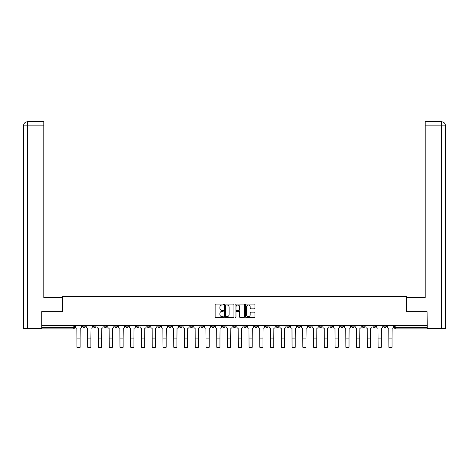<?xml version="1.0" encoding="UTF-8"?>
<svg xmlns="http://www.w3.org/2000/svg" width="469" height="469" viewBox="0 0 469 469"><rect width="100%" height="100%" fill="white"/><g stroke="black" fill="none" stroke-linecap="round" stroke-linejoin="round"><path stroke-width="0.7" d="M223.467 304.551A0.475 0.475 0 0 0 222.998 304.076L215.804 304.076A0.674 0.674 0 0 0 215.13 304.75L215.13 316.933A0.674 0.674 0 0 0 215.804 317.613L222.998 317.613A0.475 0.475 0 0 0 223.467 317.138A0.475 0.475 0 0 0 222.998 316.663L222.066 316.663A2.163 2.163 0 0 1 219.897 314.5L219.897 313.48A2.163 2.163 0 0 1 222.066 311.316L222.998 311.316A0.475 0.475 0 0 0 223.467 310.841A0.475 0.475 0 0 0 222.998 310.367L222.066 310.367A2.163 2.163 0 0 1 219.897 308.203L219.897 307.189A2.163 2.163 0 0 1 222.066 305.02L222.998 305.02A0.475 0.475 0 0 0 223.467 304.551M372.949 325.392L372.949 326.148L375.704 326.148A1.378 1.378 0 0 1 374.326 327.526A1.378 1.378 0 0 1 372.949 326.148L372.949 325.392M362.191 325.392L362.191 326.148L364.952 326.148A1.378 1.378 0 0 1 363.569 327.526A1.378 1.378 0 0 1 362.191 326.148L362.191 325.392M297.657 325.392L297.657 326.148L300.412 326.148A1.378 1.378 0 0 1 299.034 327.526A1.378 1.378 0 0 1 297.657 326.148L297.657 325.392M286.899 325.392L286.899 326.148L289.66 326.148A1.378 1.378 0 0 1 288.277 327.526A1.378 1.378 0 0 1 286.899 326.148L286.899 325.392M276.147 325.392L276.147 326.148L278.903 326.148A1.378 1.378 0 0 1 277.525 327.526A1.378 1.378 0 0 1 276.147 326.148L276.147 325.392M254.632 325.392L254.632 326.148L257.393 326.148A1.378 1.378 0 0 1 256.01 327.526A1.378 1.378 0 0 1 254.632 326.148L254.632 325.392M233.122 326.148L233.122 325.392L233.122 326.148A1.378 1.378 0 0 0 234.5 327.526A1.378 1.378 0 0 1 233.122 326.148L235.878 326.148A1.378 1.378 0 0 1 234.5 327.526A1.378 1.378 0 0 0 235.878 326.148L235.878 325.392L235.878 326.148M222.365 326.148L222.365 325.392L222.365 326.148A1.378 1.378 0 0 0 223.742 327.526A1.378 1.378 0 0 1 222.365 326.148L225.126 326.148A1.378 1.378 0 0 1 223.742 327.526M211.607 326.148L211.607 325.392L211.607 326.148A1.378 1.378 0 0 0 212.99 327.526A1.378 1.378 0 0 1 211.607 326.148L214.368 326.148A1.378 1.378 0 0 1 212.99 327.526A1.378 1.378 0 0 0 214.368 326.148L214.368 325.392L214.368 326.148M200.855 325.392L200.855 326.148L203.61 326.148A1.378 1.378 0 0 1 202.233 327.526A1.378 1.378 0 0 1 200.855 326.148L200.855 325.392M190.097 325.392L190.097 326.148L192.853 326.148A1.378 1.378 0 0 1 191.475 327.526A1.378 1.378 0 0 1 190.097 326.148L190.097 325.392M179.34 325.392L179.34 326.148L182.101 326.148A1.378 1.378 0 0 1 180.723 327.526A1.378 1.378 0 0 1 179.34 326.148L179.34 325.392M168.588 326.148L168.588 325.392L168.588 326.148A1.378 1.378 0 0 0 169.966 327.526A1.378 1.378 0 0 1 168.588 326.148L171.343 326.148A1.378 1.378 0 0 1 169.966 327.526M147.073 326.148L147.073 325.392L147.073 326.148A1.378 1.378 0 0 0 148.45 327.526A1.378 1.378 0 0 1 147.073 326.148L149.834 326.148A1.378 1.378 0 0 1 148.45 327.526A1.378 1.378 0 0 0 149.834 326.148L149.834 325.392L149.834 326.148M136.321 326.148L136.321 325.392L136.321 326.148A1.378 1.378 0 0 0 137.698 327.526A1.378 1.378 0 0 1 136.321 326.148L139.076 326.148A1.378 1.378 0 0 1 137.698 327.526A1.378 1.378 0 0 0 139.076 326.148L139.076 325.392L139.076 326.148M125.563 326.148L125.563 325.392L125.563 326.148A1.378 1.378 0 0 0 126.941 327.526A1.378 1.378 0 0 1 125.563 326.148L128.318 326.148A1.378 1.378 0 0 1 126.941 327.526A1.378 1.378 0 0 0 128.318 326.148L128.318 325.392L128.318 326.148M114.805 326.148L114.805 325.392L114.805 326.148A1.378 1.378 0 0 0 116.183 327.526A1.378 1.378 0 0 1 114.805 326.148L117.567 326.148A1.378 1.378 0 0 1 116.183 327.526M104.048 326.148L104.048 325.392L104.048 326.148A1.378 1.378 0 0 0 105.431 327.526A1.378 1.378 0 0 1 104.048 326.148L106.809 326.148A1.378 1.378 0 0 1 105.431 327.526A1.378 1.378 0 0 0 106.809 326.148L106.809 325.392L106.809 326.148M93.296 326.148L93.296 325.392L93.296 326.148A1.378 1.378 0 0 0 94.674 327.526A1.378 1.378 0 0 1 93.296 326.148L96.051 326.148A1.378 1.378 0 0 1 94.674 327.526A1.378 1.378 0 0 0 96.051 326.148L96.051 325.392L96.051 326.148M254.28 308.848A0.674 0.674 0 0 0 254.954 308.168L254.954 304.75A0.674 0.674 0 0 0 254.28 304.076L246.295 304.076A0.674 0.674 0 0 0 245.615 304.75L245.615 316.933A0.674 0.674 0 0 0 246.295 317.613L254.28 317.613A0.674 0.674 0 0 0 254.954 316.933L254.954 312.805A0.674 0.674 0 0 0 254.28 312.131L250.862 312.131A0.674 0.674 0 0 0 250.182 312.805L250.182 314.851A1.812 1.812 0 0 1 248.377 316.663A1.812 1.812 0 0 1 246.565 314.851L246.565 306.832A1.812 1.812 0 0 1 248.377 305.02A1.812 1.812 0 0 1 250.182 306.832L250.182 308.168A0.674 0.674 0 0 0 250.862 308.848L254.28 308.848M27.689 328.564L23.45 328.564L23.45 125.856C23.696 123.341 25.074 121.963 27.583 121.717L43.787 121.717L43.787 125.856L27.689 125.856L27.689 328.564L41.723 328.564L41.723 311.668L62.477 311.668L62.477 296.297L406.523 296.297L406.523 311.668L427.071 311.668L427.071 325.392L41.929 325.392L41.929 327.526L74.542 327.526L74.542 325.392L74.542 327.526A1.378 1.378 0 0 1 73.164 328.91L41.929 328.91L41.929 327.526M41.929 311.668L41.929 325.392M233.908 304.75A0.674 0.674 0 0 0 233.234 304.076L225.243 304.076A0.674 0.674 0 0 0 224.569 304.75L224.569 316.933A0.674 0.674 0 0 0 225.243 317.613L233.234 317.613A0.674 0.674 0 0 0 233.908 316.933L233.908 304.75M235.766 304.076L243.757 304.076A0.674 0.674 0 0 1 244.431 304.75L244.431 316.933A0.674 0.674 0 0 1 243.757 317.613L240.339 317.613A0.674 0.674 0 0 1 239.659 316.933L239.659 311.991A0.674 0.674 0 0 0 238.985 311.316L236.716 311.316A0.674 0.674 0 0 0 236.042 311.991L236.042 317.138A0.475 0.475 0 0 1 235.567 317.613A0.475 0.475 0 0 1 235.092 317.138L235.092 304.75A0.674 0.674 0 0 1 235.766 304.076M394.458 325.392L394.458 327.526L427.071 327.526L427.071 328.91L395.836 328.91A1.378 1.378 0 0 1 394.458 327.526M427.071 325.392L427.071 327.526M386.462 325.392L386.462 326.148A1.378 1.378 0 0 1 385.084 327.526A1.378 1.378 0 0 1 383.706 326.148L386.462 326.148M383.706 325.392L383.706 326.148M375.704 325.392L375.704 326.148M364.952 325.392L364.952 326.148L364.952 325.392M354.195 325.392L354.195 326.148A1.378 1.378 0 0 1 352.817 327.526A1.378 1.378 0 0 1 351.433 326.148L354.195 326.148M351.433 325.392L351.433 326.148M343.437 325.392L343.437 326.148A1.378 1.378 0 0 1 342.059 327.526A1.378 1.378 0 0 1 340.682 326.148L343.437 326.148M340.682 325.392L340.682 326.148M332.679 325.392L332.679 326.148A1.378 1.378 0 0 1 331.302 327.526A1.378 1.378 0 0 1 329.924 326.148L332.679 326.148M329.924 325.392L329.924 326.148M321.927 325.392L321.927 326.148A1.378 1.378 0 0 1 320.55 327.526A1.378 1.378 0 0 1 319.166 326.148L321.927 326.148M319.166 325.392L319.166 326.148M311.17 325.392L311.17 326.148A1.378 1.378 0 0 1 309.792 327.526A1.378 1.378 0 0 1 308.414 326.148L311.17 326.148M308.414 325.392L308.414 326.148M300.412 325.392L300.412 326.148A1.378 1.378 0 0 1 299.034 327.526M289.66 325.392L289.66 326.148M278.903 326.148L278.903 325.392L278.903 326.148A1.378 1.378 0 0 1 277.525 327.526M268.145 325.392L268.145 326.148A1.378 1.378 0 0 1 266.767 327.526A1.378 1.378 0 0 1 265.39 326.148A1.378 1.378 0 0 0 266.767 327.526A1.378 1.378 0 0 0 268.145 326.148L265.39 326.148L265.39 325.392M257.393 326.148L257.393 325.392L257.393 326.148A1.378 1.378 0 0 1 256.01 327.526M246.635 325.392L246.635 326.148A1.378 1.378 0 0 1 245.258 327.526A1.378 1.378 0 0 1 243.874 326.148A1.378 1.378 0 0 0 245.258 327.526M243.874 325.392L243.874 326.148L246.635 326.148M225.126 325.392L225.126 326.148L225.126 325.392M203.61 326.148L203.61 325.392L203.61 326.148A1.378 1.378 0 0 1 202.233 327.526M192.853 326.148L192.853 325.392L192.853 326.148A1.378 1.378 0 0 1 191.475 327.526M182.101 326.148L182.101 325.392L182.101 326.148A1.378 1.378 0 0 1 180.723 327.526M171.343 325.392L171.343 326.148L171.343 325.392M160.586 326.148L160.586 325.392L160.586 326.148A1.378 1.378 0 0 1 159.208 327.526A1.378 1.378 0 0 1 157.83 326.148L160.586 326.148A1.378 1.378 0 0 1 159.208 327.526M157.83 325.392L157.83 326.148M117.567 325.392L117.567 326.148L117.567 325.392M85.294 325.392L85.294 326.148A1.378 1.378 0 0 1 83.916 327.526A1.378 1.378 0 0 1 82.538 326.148A1.378 1.378 0 0 0 83.916 327.526A1.378 1.378 0 0 0 85.294 326.148L85.294 325.392M82.538 325.392L82.538 326.148L85.294 326.148M73.164 325.392L73.164 328.91A1.378 1.378 0 0 0 74.542 327.526M225.988 305.02A0.475 0.475 0 0 0 225.519 305.495L225.519 316.188A0.475 0.475 0 0 0 225.988 316.663L226.973 316.663A2.163 2.163 0 0 0 229.136 314.5L229.136 307.189A2.163 2.163 0 0 0 226.973 305.02L225.988 305.02M239.659 306.867A1.812 1.812 0 0 0 237.847 305.055A1.812 1.812 0 0 0 236.042 306.867L236.042 309.692A0.674 0.674 0 0 0 236.716 310.367L238.985 310.367A0.674 0.674 0 0 0 239.659 309.692L239.659 306.867M75.474 325.392L75.474 326.84A1.378 1.378 0 0 0 76.852 328.218L76.951 347.283L80.123 347.283L80.123 338.114L76.951 338.114M81.606 325.392L81.606 326.84A1.378 1.378 0 0 1 80.228 328.218L80.123 338.114M62.406 311.668L62.406 297.534L43.787 297.534L43.787 125.856M27.689 121.717L27.689 125.856L23.45 125.856L23.45 287.192L23.45 125.856C23.69 123.347 25.068 121.963 27.589 121.717M406.594 311.668L406.594 297.534L425.213 297.534L425.213 121.717L441.411 121.717L441.311 125.856L425.213 125.856M445.55 287.192L445.55 125.856L445.55 328.564L427.277 328.564L427.071 311.668M441.311 328.564L441.311 125.856L445.55 125.856C445.304 123.341 443.926 121.963 441.417 121.717M86.226 325.392L86.226 326.84A1.378 1.378 0 0 0 87.603 328.218L87.709 347.283L90.88 347.283L90.88 338.114L87.709 338.114M92.364 325.392L92.364 326.84A1.378 1.378 0 0 1 90.986 328.218L90.88 338.114M96.983 325.392L96.983 326.84A1.378 1.378 0 0 0 98.361 328.218L98.467 347.283L101.638 347.283L101.638 338.114L98.467 338.114M103.121 325.392L103.121 326.84A1.378 1.378 0 0 1 101.738 328.218L101.638 338.114M107.741 325.392L107.741 326.84A1.378 1.378 0 0 0 109.119 328.218L109.224 347.283L112.396 347.283L112.396 338.114L109.224 338.114M113.873 325.392L113.873 326.84A1.378 1.378 0 0 1 112.496 328.218L112.396 338.114M118.493 325.392L118.493 326.84A1.378 1.378 0 0 0 119.876 328.218L119.976 347.283L123.148 347.283L123.148 338.114L119.976 338.114M124.631 325.392L124.631 326.84A1.378 1.378 0 0 1 123.253 328.218L123.148 338.114M129.251 325.392L129.251 326.84A1.378 1.378 0 0 0 130.628 328.218L130.734 347.283L133.905 347.283L133.905 338.114L130.734 338.114M135.389 325.392L135.389 326.84A1.378 1.378 0 0 1 134.011 328.218L133.905 338.114M140.008 325.392L140.008 326.84A1.378 1.378 0 0 0 141.386 328.218L141.491 347.283L144.663 347.283L144.663 338.114L141.491 338.114M146.14 325.392L146.14 326.84A1.378 1.378 0 0 1 144.763 328.218L144.663 338.114M150.76 325.392L150.76 326.84A1.378 1.378 0 0 0 152.144 328.218L152.243 347.283L155.415 347.283L155.415 338.114L152.243 338.114M156.898 325.392L156.898 326.84A1.378 1.378 0 0 1 155.52 328.218L155.415 338.114M161.518 325.392L161.518 326.84A1.378 1.378 0 0 0 162.895 328.218L163.001 347.283L166.173 347.283L166.173 338.114L163.001 338.114M167.656 325.392L167.656 326.84A1.378 1.378 0 0 1 166.278 328.218L166.173 338.114M172.275 325.392L172.275 326.84A1.378 1.378 0 0 0 173.653 328.218L173.759 347.283L176.93 347.283L176.93 338.114L173.759 338.114M178.413 325.392L178.413 326.84A1.378 1.378 0 0 1 177.03 328.218L176.93 338.114M183.033 325.392L183.033 326.84A1.378 1.378 0 0 0 184.411 328.218L184.51 347.283L187.682 347.283L187.682 338.114L184.51 338.114M189.165 325.392L189.165 326.84A1.378 1.378 0 0 1 187.788 328.218L187.682 338.114M193.785 325.392L193.785 326.84A1.378 1.378 0 0 0 195.163 328.218L195.268 347.283L198.44 347.283L198.44 338.114L195.268 338.114M199.923 325.392L199.923 326.84A1.378 1.378 0 0 1 198.545 328.218L198.44 338.114M204.543 325.392L204.543 326.84A1.378 1.378 0 0 0 205.92 328.218L206.026 347.283L209.197 347.283L209.197 338.114L206.026 338.114M210.681 325.392L210.681 326.84A1.378 1.378 0 0 1 209.297 328.218L209.197 338.114M215.3 325.392L215.3 326.84A1.378 1.378 0 0 0 216.678 328.218L216.778 347.283L219.949 347.283L219.949 338.114L216.778 338.114M221.432 325.392L221.432 326.84A1.378 1.378 0 0 1 220.055 328.218L219.949 338.114M226.052 325.392L226.052 326.84A1.378 1.378 0 0 0 227.436 328.218L227.535 347.283L230.707 347.283L230.707 338.114L227.535 338.114M232.19 325.392L232.19 326.84A1.378 1.378 0 0 1 230.812 328.218L230.707 338.114M236.81 325.392L236.81 326.84A1.378 1.378 0 0 0 238.188 328.218L238.293 347.283L241.465 347.283L241.465 338.114L238.293 338.114M242.948 325.392L242.948 326.84A1.378 1.378 0 0 1 241.564 328.218L241.465 338.114M247.568 325.392L247.568 326.84A1.378 1.378 0 0 0 248.945 328.218L249.051 347.283L252.222 347.283L252.222 338.114L249.051 338.114M253.7 325.392L253.7 326.84A1.378 1.378 0 0 1 252.322 328.218L252.222 338.114M258.319 325.392L258.319 326.84A1.378 1.378 0 0 0 259.703 328.218L259.803 347.283L262.974 347.283L262.974 338.114L259.803 338.114M264.457 325.392L264.457 326.84A1.378 1.378 0 0 1 263.08 328.218L262.974 338.114M269.077 325.392L269.077 326.84A1.378 1.378 0 0 0 270.455 328.218L270.56 347.283L273.732 347.283L273.732 338.114L270.56 338.114M275.215 325.392L275.215 326.84A1.378 1.378 0 0 1 273.837 328.218L273.732 338.114M279.835 325.392L279.835 326.84A1.378 1.378 0 0 0 281.212 328.218L281.318 347.283L284.49 347.283L284.49 338.114L281.318 338.114M285.967 325.392L285.967 326.84A1.378 1.378 0 0 1 284.589 328.218L284.49 338.114M290.587 325.392L290.587 326.84A1.378 1.378 0 0 0 291.97 328.218L292.07 347.283L295.241 347.283L295.241 338.114L292.07 338.114M296.725 325.392L296.725 326.84A1.378 1.378 0 0 1 295.347 328.218L295.241 338.114M301.344 325.392L301.344 326.84A1.378 1.378 0 0 0 302.722 328.218L302.827 347.283L305.999 347.283L305.999 338.114L302.827 338.114M307.482 325.392L307.482 326.84A1.378 1.378 0 0 1 306.105 328.218L305.999 338.114M312.102 325.392L312.102 326.84A1.378 1.378 0 0 0 313.48 328.218L313.585 347.283L316.757 347.283L316.757 338.114L313.585 338.114M318.24 325.392L318.24 326.84A1.378 1.378 0 0 1 316.856 328.218L316.757 338.114M322.86 325.392L322.86 326.84A1.378 1.378 0 0 0 324.237 328.218L324.337 347.283L327.509 347.283L327.509 338.114L324.337 338.114M328.992 325.392L328.992 326.84A1.378 1.378 0 0 1 327.614 328.218L327.509 338.114M333.611 325.392L333.611 326.84A1.378 1.378 0 0 0 334.989 328.218L335.095 347.283L338.266 347.283L338.266 338.114L335.095 338.114M339.749 325.392L339.749 326.84A1.378 1.378 0 0 1 338.372 328.218L338.266 338.114M344.369 325.392L344.369 326.84A1.378 1.378 0 0 0 345.747 328.218L345.852 347.283L349.024 347.283L349.024 338.114L345.852 338.114M350.507 325.392L350.507 326.84A1.378 1.378 0 0 1 349.124 328.218L349.024 338.114M355.127 325.392L355.127 326.84A1.378 1.378 0 0 0 356.504 328.218L356.604 347.283L359.776 347.283L359.776 338.114L356.604 338.114M361.259 325.392L361.259 326.84A1.378 1.378 0 0 1 359.881 328.218L359.776 338.114M365.879 325.392L365.879 326.84A1.378 1.378 0 0 0 367.262 328.218L367.362 347.283L370.533 347.283L370.533 338.114L367.362 338.114M372.017 325.392L372.017 326.84A1.378 1.378 0 0 1 370.639 328.218L370.533 338.114M376.636 325.392L376.636 326.84A1.378 1.378 0 0 0 378.014 328.218L378.12 347.283L381.291 347.283L381.291 338.114L378.12 338.114M382.774 325.392L382.774 326.84A1.378 1.378 0 0 1 381.397 328.218L381.291 338.114M387.394 325.392L387.394 326.84A1.378 1.378 0 0 0 388.772 328.218L388.877 347.283L392.049 347.283L392.049 338.114L388.877 338.114M393.526 325.392L393.526 326.84A1.378 1.378 0 0 1 392.148 328.218L392.049 338.114M395.836 325.392L395.836 328.91M23.45 125.856L23.45 287.192"/></g></svg>
